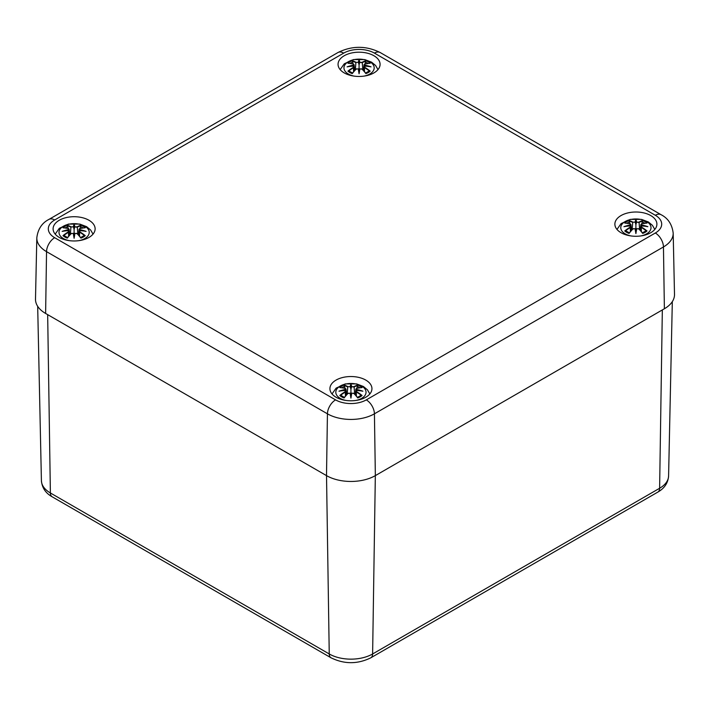 <?xml version="1.0" encoding="UTF-8"?>
<svg xmlns="http://www.w3.org/2000/svg" width="710" height="710" viewBox="0 0 710 710"><rect width="100%" height="100%" fill="white"/><g stroke="black" fill="none" stroke-linecap="round" stroke-linejoin="round"><path stroke-width="1.06" d="M674.5 294.401A34.541 19.942 180 0 1 664.382 308.752L375.35 475.62A34.541 19.942 180 0 1 326.502 475.62L45.617 313.456A34.541 19.942 180 0 1 35.5 299.105L36.813 237.841A33.237 19.188 0 0 0 46.54 251.651L327.434 413.815A33.237 19.188 0 0 0 374.427 413.815L663.459 246.947A33.237 19.188 0 0 0 673.186 233.146L674.5 294.401M621.028 232.72A21.016 12.132 180 0 1 614.878 224.138A21.016 12.132 180 0 1 635.894 212.006A21.016 12.132 180 0 1 656.901 224.138A21.016 12.132 180 0 1 643.934 235.347A21.016 12.132 180 0 1 621.028 232.72M336.07 397.245A21.016 12.132 180 0 1 329.919 388.663A21.016 12.132 180 0 1 350.926 376.531A21.016 12.132 180 0 1 371.942 388.663A21.016 12.132 180 0 1 358.967 399.872A21.016 12.132 180 0 1 336.07 397.245M59.25 237.424A21.016 12.132 180 0 1 53.099 228.842A21.016 12.132 180 0 1 74.106 216.71A21.016 12.132 180 0 1 95.122 228.842A21.016 12.132 180 0 1 82.156 240.051A21.016 12.132 180 0 1 59.25 237.424M344.208 72.899A21.016 12.132 180 0 1 338.058 64.326A21.016 12.132 180 0 1 359.074 52.194A21.016 12.132 180 0 1 380.081 64.326A21.016 12.132 180 0 1 367.114 75.535A21.016 12.132 180 0 1 344.208 72.899M354.192 76.121A15.114 8.724 180 0 1 345.672 63.829A15.114 8.724 180 0 1 368.011 60.829A15.114 8.724 180 0 1 369.759 74.035A15.114 8.724 180 0 1 363.946 76.121M348.761 63.367L347.953 63.234A37.355 22.96 46.7 0 1 353.172 64.033L353.509 65.134A37.071 33.405 168.6 0 0 347.11 66.864A37.071 25.977 6.9 0 1 353.509 66.092L353.172 67.45A37.355 26.723 124.8 0 0 347.953 71.124A13.055 7.535 180 0 0 352.24 73.6A37.355 15.62 -63.7 0 1 356.109 69.145L358.239 68.826A37.071 1.118 79 0 0 359.074 73.769A37.071 1.118 -79 0 0 359.899 68.826L362.038 69.145A37.355 15.62 63.7 0 1 365.907 73.6L365.668 73.13L365.907 73.6A13.055 7.535 180 0 0 370.194 71.124A37.355 26.723 -124.8 0 0 364.967 67.45L364.754 67.787A37.062 26.51 55.2 0 1 369.386 70.982L370.194 71.124M364.967 67.45L364.638 66.092A37.071 25.977 -6.9 0 1 371.028 66.864A37.071 33.405 -168.6 0 0 364.638 65.134L364.967 64.033A37.355 22.96 -46.7 0 1 370.194 63.234A13.055 7.535 180 0 0 365.907 60.758A37.355 19.374 107.7 0 0 362.038 62.338L359.899 62.4A37.071 6.31 -84.6 0 0 359.074 59.959A37.071 6.31 84.6 0 0 358.239 62.4L356.109 62.338A37.355 19.374 -107.7 0 0 352.24 60.758L353.198 63.971M364.638 66.092L364.017 66.731L363.6 70.636M364.452 66.145L364.523 71.701M371.028 66.864L369.031 66.527M364.754 64.122L364.638 65.134M364.967 64.033L364.017 64.761L364.478 66.048L364.017 66.74M369.883 63.208L364.762 64.095M369.386 63.367L370.194 63.234M368.809 71.266L369.386 70.982L368.809 71.266M362.038 62.338L362.251 62.666A37.062 19.232 -72.3 0 1 365.668 61.22L365.907 60.758M359.899 62.4L362.251 62.666L362.854 69.82M359.074 59.959L359.074 71.497L359.624 68.897A36.778 1.109 101 0 1 359.074 72.234L359.074 73.769M356.109 62.338L358.239 62.4M365.668 61.22L364.94 63.971M359.615 62.729L359.074 65.009L358.523 62.729M353.509 65.134L354.121 64.761L354.734 70.423M353.172 67.45L353.695 66.145L354.121 66.731L353.385 64.122M347.11 66.864L349.107 66.527M353.615 71.701L353.385 67.787A37.062 26.51 -55.2 0 0 348.761 70.982L347.953 71.124M356.109 69.145L355.896 69.234A37.062 15.496 116.3 0 0 352.471 73.13L352.24 73.6L352.471 73.13M358.514 68.897L359.074 72.234A36.778 1.109 -101 0 1 358.514 68.897L358.514 68.897M356.651 68.79L356.021 69.118M362.118 69.118L361.488 68.79M362.038 69.145L362.251 69.234A37.062 15.496 -116.3 0 1 365.668 73.13M69.234 240.646A15.114 8.724 180 0 1 60.714 228.345A15.114 8.724 180 0 1 83.052 225.354A15.114 8.724 180 0 1 84.801 238.551A15.114 8.724 180 0 1 78.987 240.646M63.802 227.892L62.986 227.759A37.355 22.96 46.7 0 1 68.213 228.549L68.542 229.649A37.071 33.405 168.6 0 0 62.152 231.389A37.071 25.977 6.9 0 1 68.542 230.608L68.213 231.975A37.355 26.723 124.8 0 0 62.986 235.649A13.055 7.535 180 0 0 67.281 238.125A37.355 15.62 -63.7 0 1 71.151 233.661L73.281 233.341A37.071 1.118 79 0 0 74.106 238.294A37.071 1.118 -79 0 0 74.941 233.341L77.07 233.661A37.355 15.62 63.7 0 1 80.94 238.125L80.709 237.655L80.94 238.125A13.055 7.535 180 0 0 85.236 235.649A37.355 26.723 -124.8 0 0 80.008 231.975L79.795 232.303A37.062 26.51 55.2 0 1 84.419 235.507L85.236 235.649M80.008 231.975L79.68 230.608A37.071 25.977 -6.9 0 1 86.07 231.389A37.071 33.405 -168.6 0 0 79.68 229.649L80.008 228.549A37.355 22.96 -46.7 0 1 85.236 227.759A13.055 7.535 180 0 0 80.94 225.283A37.355 19.374 107.7 0 0 77.07 226.854L74.941 226.916A37.071 6.31 -84.6 0 0 74.106 224.484A37.071 6.31 84.6 0 0 73.281 226.916L71.151 226.854A37.355 19.374 -107.7 0 0 67.281 225.283L68.24 228.496M79.68 230.608L79.058 231.256L78.641 235.161M79.484 230.661L79.564 236.217M86.07 231.389L84.073 231.052M80.008 228.549L79.68 229.649M84.925 227.733L79.893 228.513L79.058 229.277L79.52 230.572L79.058 231.265M84.419 227.892L85.236 227.759M83.851 235.791L84.419 235.507L83.851 235.791M77.07 226.854L77.283 227.191A37.062 19.232 -72.3 0 1 80.709 225.744L80.94 225.283M74.941 226.916L77.283 227.191L77.887 234.335M74.106 224.484L74.106 236.022L74.665 233.412A36.778 1.109 101 0 1 74.106 236.758L74.106 238.294M71.151 226.854L73.281 226.916M80.709 225.744L79.981 228.496M74.656 227.244L74.106 229.534L73.565 227.244M68.213 228.549L68.737 230.031L69.163 229.286L69.775 234.948M68.542 229.649L69.163 231.265M62.152 231.389L64.148 231.052M68.213 231.975L68.542 230.608M69.58 235.161L68.737 230.661M68.657 236.217L68.426 232.303A37.062 26.51 -55.2 0 0 63.802 235.507L62.986 235.649M71.151 233.661L70.938 233.759A37.062 15.496 116.3 0 0 67.512 237.655L67.281 238.125L67.512 237.655M73.556 233.412L74.106 236.758A36.778 1.109 -101 0 1 73.556 233.412L73.556 233.412M71.692 233.306L71.062 233.643M77.159 233.643L76.529 233.306M77.07 233.661L77.283 233.759A37.062 15.496 -116.3 0 1 80.709 237.655M631.012 235.942A15.114 8.724 180 0 1 622.492 223.65A15.114 8.724 180 0 1 644.831 220.65A15.114 8.724 180 0 1 646.579 233.856A15.114 8.724 180 0 1 640.766 235.942M625.581 223.188L624.764 223.055A37.355 22.96 46.7 0 1 629.992 223.854L630.32 224.946A37.071 33.405 168.6 0 0 623.93 226.685A37.071 25.977 6.9 0 1 630.32 225.913L629.992 227.271A37.355 26.723 124.8 0 0 624.764 230.945A13.055 7.535 180 0 0 629.06 233.421A37.355 15.62 -63.7 0 1 632.929 228.966L635.059 228.647A37.071 1.118 79 0 0 635.894 233.59A37.071 1.118 -79 0 0 636.719 228.647L638.849 228.966A37.355 15.62 63.7 0 1 642.719 233.421L642.488 232.951L642.719 233.421A13.055 7.535 180 0 0 647.014 230.945A37.355 26.723 -124.8 0 0 641.787 227.271L641.574 227.608A37.062 26.51 55.2 0 1 646.198 230.803L647.014 230.945M641.787 227.271L641.458 225.913A37.071 25.977 -6.9 0 1 647.848 226.685A37.071 33.405 -168.6 0 0 641.458 224.946L641.787 223.854A37.355 22.96 -46.7 0 1 647.014 223.055A13.055 7.535 180 0 0 642.719 220.579A37.355 19.374 107.7 0 0 638.849 222.159L636.719 222.212A37.071 6.31 -84.6 0 0 635.894 219.78A37.071 6.31 84.6 0 0 635.059 222.212L632.929 222.159A37.355 19.374 -107.7 0 0 629.06 220.579L630.019 223.792M641.458 225.913L640.837 226.552L641.458 224.946M641.263 225.966L641.343 231.522M647.848 226.685L645.851 226.348M641.574 223.943L641.263 225.336L640.837 224.582L641.583 223.916M641.787 223.854L646.703 223.029M646.198 223.188L647.014 223.055M645.63 231.087L646.198 230.803L645.63 231.087M638.849 222.159L639.062 222.487A37.062 19.232 -72.3 0 1 642.488 221.041L642.719 220.579M636.719 222.212L639.062 222.487L639.666 229.641M635.894 219.78L635.894 231.318L636.444 228.718A36.778 1.109 101 0 1 635.894 232.055L635.894 233.59M632.929 222.159L635.059 222.212M642.488 221.041L641.76 223.792M636.435 222.541L635.894 224.83L635.343 222.541M630.32 224.946L630.941 224.582L631.554 230.244M629.992 227.271L630.515 225.966L630.941 226.561L630.205 223.943M623.93 226.685L625.927 226.348M630.436 231.522L630.205 227.608A37.062 26.51 -55.2 0 0 625.581 230.803L624.764 230.945M632.929 228.966L632.716 229.055A37.062 15.496 116.3 0 0 629.291 232.951L629.06 233.421L629.291 232.951M635.335 228.718L635.894 232.055A36.778 1.109 -101 0 1 635.335 228.718L635.335 228.718M633.471 228.611L632.841 228.939M638.938 228.939L638.308 228.611M638.849 228.966L639.062 229.055A37.062 15.496 -116.3 0 1 642.488 232.951M346.054 400.467A15.114 8.724 180 0 1 337.534 388.166A15.114 8.724 180 0 1 359.872 385.175A15.114 8.724 180 0 1 361.612 398.372A15.114 8.724 180 0 1 355.808 400.467M340.614 387.704L339.806 387.58A37.355 22.96 46.7 0 1 345.033 388.37L345.362 389.47A37.071 33.405 168.6 0 0 338.972 391.201A37.071 25.977 6.9 0 1 345.362 390.429L345.033 391.796A37.355 26.723 124.8 0 0 339.806 395.47A13.055 7.535 180 0 0 344.093 397.946A37.355 15.62 -63.7 0 1 347.962 393.482L350.101 393.162A37.071 1.118 79 0 0 350.926 398.115A37.071 1.118 -79 0 0 351.761 393.162L353.891 393.482A37.355 15.62 63.7 0 1 357.76 397.946L357.529 397.467L357.76 397.946A13.055 7.535 180 0 0 362.047 395.47A37.355 26.723 -124.8 0 0 356.828 391.796L356.615 392.124A37.062 26.51 55.2 0 1 361.239 395.328L362.047 395.47M356.828 391.796L356.491 390.429A37.071 25.977 -6.9 0 1 362.89 391.201A37.071 33.405 -168.6 0 0 356.491 389.47L356.828 388.37A37.355 22.96 -46.7 0 1 362.047 387.58A13.055 7.535 180 0 0 357.76 385.104A37.355 19.374 107.7 0 0 353.891 386.675L351.761 386.737A37.071 6.31 -84.6 0 0 350.926 384.296A37.071 6.31 84.6 0 0 350.101 386.737L347.962 386.675A37.355 19.374 -107.7 0 0 344.093 385.104L345.06 388.317M356.491 390.429L355.879 391.077L355.453 394.973M356.305 390.482L356.385 396.038M362.89 391.201L360.893 390.873M356.615 388.459L356.491 389.47M355.266 394.769L355.87 389.107L356.331 390.393M361.239 387.704L362.047 387.58M360.671 395.612L361.239 395.328L360.671 395.612M353.891 386.675L354.104 387.012A37.062 19.232 -72.3 0 1 357.529 385.565L357.76 385.104M351.761 386.737L354.104 387.012L354.707 394.156M350.926 384.296L350.926 395.843L351.486 393.233A36.778 1.109 101 0 1 350.926 396.579L350.926 398.115M347.962 386.675L350.101 386.737M357.529 385.565L356.802 388.317M351.477 387.065L350.926 389.355L350.385 387.065M345.033 388.37L345.548 389.852L345.983 389.107L346.595 394.769M345.362 389.47L345.522 390.393M338.972 391.201L340.969 390.873M345.033 391.796L345.362 390.429M345.477 396.038L345.246 392.124A37.062 26.51 -55.2 0 0 340.614 395.328L339.806 395.47M347.962 393.482L347.749 393.571A37.062 15.496 116.3 0 0 344.332 397.467L344.093 397.946L344.332 397.467M350.376 393.233L350.926 396.579A36.778 1.109 -101 0 1 350.376 393.233L350.376 393.233M348.512 393.127L347.882 393.464M353.979 393.464L353.349 393.127M353.891 393.482L354.104 393.571A37.062 15.496 -116.3 0 1 357.529 397.467M47.668 314.636L50.383 492.971A8.635 4.988 120 0 0 52.176 496.805L331.029 657.797A8.635 4.988 -60 0 1 329.245 653.963L50.383 492.971A30.672 17.706 180 0 1 41.411 480.67L37.683 306.329M331.029 657.797C344.297 664.294 357.565 664.294 370.833 657.797A8.635 4.988 -120 0 0 372.617 653.963A30.672 17.706 180 0 1 329.245 653.963L326.52 475.638M370.833 657.797L657.824 492.101A8.635 4.988 -120 0 0 659.617 488.267L372.617 653.963L375.333 475.638M657.824 492.101C664.462 488.338 668.048 482.96 668.589 475.966A30.672 17.706 180 0 1 659.617 488.267L662.332 309.942M655.321 233.013L366.289 399.881A21.717 12.54 180 0 1 335.573 399.881L54.679 237.708A21.717 12.54 180 0 1 54.679 219.976L343.711 53.108A21.717 12.54 180 0 1 374.427 53.108A11.511 6.647 -60 0 1 380.187 52.531L661.072 214.704A11.511 6.647 120 0 0 655.321 215.272A21.717 12.54 180 0 1 655.321 233.013A11.511 6.647 60 0 1 663.459 246.947L664.382 308.752M366.289 399.881A11.511 6.647 60 0 1 374.427 413.815L375.35 475.62M335.573 399.881A11.511 6.647 120 0 0 327.434 413.815L326.502 475.62M54.679 237.708A11.511 6.647 120 0 0 46.54 251.651L45.617 313.456M54.679 219.976A11.511 6.647 -120 0 0 48.928 219.408C41.943 222.958 37.905 229.108 36.813 237.841M343.711 53.108A11.511 6.647 -120 0 0 337.951 52.531L48.928 219.408M374.427 53.108L655.321 215.272M347.953 63.234A13.055 7.535 180 0 1 352.24 60.758M364.452 65.471A36.778 33.148 11.4 0 1 368.339 66.376M358.514 62.684A36.778 6.266 -95.4 0 1 359.074 60.865A36.778 6.266 95.4 0 1 359.624 62.684M352.471 61.22A37.062 19.232 72.3 0 1 355.896 62.666L355.293 69.82M349.799 66.376A36.778 33.148 -11.4 0 1 353.686 65.471M365.33 62.036A11.582 6.683 180 0 1 368.002 63.403M350.145 63.403A11.582 6.683 180 0 1 352.817 62.036M62.986 227.759A13.055 7.535 180 0 1 67.281 225.283M79.493 229.987A36.778 33.148 11.4 0 1 83.381 230.901M73.556 227.2A36.778 6.266 -95.4 0 1 74.106 225.381A36.778 6.266 95.4 0 1 74.665 227.2M67.512 225.744A37.062 19.232 72.3 0 1 70.938 227.191L70.334 234.335M64.841 230.901A36.778 33.148 -11.4 0 1 68.728 229.987M80.363 226.552A11.582 6.683 180 0 1 83.034 227.919M65.187 227.919A11.582 6.683 180 0 1 67.858 226.552M624.764 223.055A13.055 7.535 180 0 1 629.06 220.579M641.272 225.283A36.778 33.148 11.4 0 1 645.159 226.197M635.335 222.496A36.778 6.266 -95.4 0 1 635.894 220.686A36.778 6.266 95.4 0 1 636.444 222.496M629.291 221.041A37.062 19.232 72.3 0 1 632.716 222.487L632.113 229.641M626.619 226.197A36.778 33.148 -11.4 0 1 630.507 225.283M642.142 221.848A11.582 6.683 180 0 1 644.813 223.224M626.966 223.224A11.582 6.683 180 0 1 629.637 221.848M339.806 387.58A13.055 7.535 180 0 1 344.093 385.104M356.313 389.808A36.778 33.148 11.4 0 1 360.201 390.722M350.376 387.021A36.778 6.266 -95.4 0 1 350.926 385.202A36.778 6.266 95.4 0 1 351.486 387.021M344.332 385.565A37.062 19.232 72.3 0 1 347.749 387.012L347.146 394.156M341.661 390.722A36.778 33.148 -11.4 0 1 345.548 389.808M357.183 386.373A11.582 6.683 180 0 1 359.855 387.74M341.998 387.74A11.582 6.683 180 0 1 344.669 386.373M52.176 496.805C45.635 493.175 42.041 487.797 41.411 480.67M668.589 475.966L672.317 301.626M661.072 214.704C668.057 218.263 672.095 224.404 673.186 233.146M380.187 52.531C366.111 45.591 352.036 45.591 337.951 52.531M377.986 69.607L375.599 65.497L371.57 62.16L364.771 59.578L353.42 59.569L344.279 63.785L340.152 69.607M369.848 66.598L364.558 66.03M354.121 64.761L353.287 63.998L348.255 63.208M348.291 66.598L353.589 66.03M358.435 68.808L355.923 69.154L352.355 73.236M359.704 68.808L362.215 69.154L365.792 73.236M368.916 71.142L365.472 73.121M352.666 73.121L349.222 71.142M364.017 64.761L363.405 70.423M354.121 66.731L354.547 70.636M93.028 234.123L90.632 230.013L86.611 226.676L79.813 224.094L68.453 224.085L59.312 228.309L55.194 234.123M84.889 231.123L79.6 230.546M69.163 229.277L68.329 228.513L63.296 227.733M63.332 231.123L68.621 230.546M73.476 233.324L70.964 233.67L67.388 237.752M74.745 233.324L77.257 233.67L80.834 237.752M83.957 235.667L80.514 237.646M67.707 237.646L64.264 235.667M79.058 229.286L78.446 234.948M654.806 229.428L652.41 225.318L648.39 221.981L641.591 219.399L630.231 219.39L621.09 223.606L616.972 229.428M646.668 226.419L641.378 225.851M640.837 226.552L640.42 230.457M630.941 224.582L630.107 223.819L625.075 223.029M625.111 226.419L630.4 225.851M635.255 228.629L632.743 228.966L629.166 233.049M636.524 228.629L639.035 228.966L642.612 233.049M645.736 230.963L642.293 232.942M629.486 232.942L626.042 230.963M640.837 224.582L640.225 230.244M630.941 226.552L631.359 230.457M369.848 393.943L367.452 389.834L363.422 386.497L356.633 383.915L345.273 383.906L336.132 388.13L332.014 393.943M356.34 390.385L355.879 391.077M361.709 390.944L356.411 390.367M355.879 389.098L356.713 388.334L361.745 387.553M345.983 389.098L345.149 388.334L340.117 387.553M340.152 390.944L345.442 390.367M350.296 393.145L347.785 393.491L344.208 397.573M351.565 393.145L354.077 393.491L357.645 397.573M360.778 395.488L357.334 397.467M344.527 397.467L341.084 395.488M345.983 391.077L346.4 394.973"/></g></svg>
